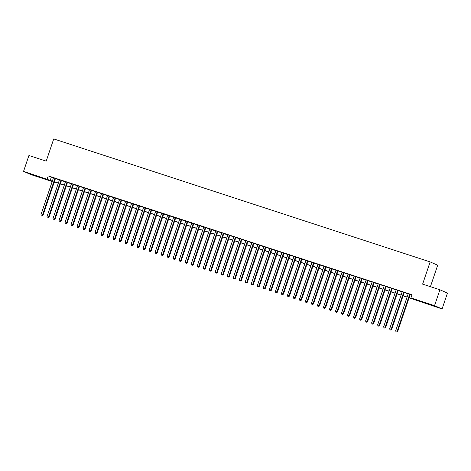 <?xml version="1.0" encoding="UTF-8"?>
<svg xmlns="http://www.w3.org/2000/svg" width="471" height="471" viewBox="0 0 471 471"><rect width="100%" height="100%" fill="white"/><g stroke="black" fill="none" stroke-linecap="round" stroke-linejoin="round"><path stroke-width="0.71" d="M33.835 174.988L39.205 176.931L33.835 174.988M429.181 304.172L434.55 306.115L429.181 304.172M430.417 286.68L437.683 265.214L430.135 261.917L53.723 138.927L46.205 161.135L28.919 155.489L23.55 171.356L52.334 181.1M430.135 261.917L422.617 284.131L439.902 289.777L447.45 293.08L442.081 308.947L409.075 297.825M54.801 182.059L54.212 182.206M52.181 181.541L31.098 174.653L23.55 171.356M55.478 178.48L53.447 177.82M61.489 180.446L59.458 179.781M67.5 182.412L65.469 181.747M73.511 184.373L71.486 183.714M79.528 186.339L77.497 185.674M85.539 188.306L83.508 187.641M91.551 190.272L89.519 189.607M97.568 192.233L95.536 191.573M103.579 194.199L101.548 193.534M109.59 196.166L107.559 195.5M115.607 198.126L113.576 197.467M121.618 200.093L119.587 199.427M127.629 202.059L125.598 201.394M133.64 204.025L131.615 203.36M139.657 205.986L137.626 205.327M145.669 207.952L143.637 207.287M151.68 209.919L149.648 209.254M157.697 211.879L155.665 211.22M163.708 213.846L161.677 213.18M169.719 215.812L167.688 215.147M175.73 217.779L173.705 217.113M181.747 219.739L179.716 219.08M187.758 221.706L185.727 221.04M193.769 223.672L191.738 223.007M199.786 225.633L197.755 224.973M205.798 227.599L203.766 226.94M211.809 229.565L209.778 228.9M217.826 231.532L215.795 230.867M223.837 233.492L221.806 232.833M229.848 235.459L227.817 234.793M235.859 237.425L233.834 236.76M241.876 239.386L239.845 238.726M247.887 241.352L245.856 240.693M253.898 243.319L251.867 242.653M259.915 245.285L257.884 244.62M265.927 247.246L263.895 246.586M271.938 249.212L269.907 248.547M277.955 251.178L275.924 250.513M283.966 253.139L281.935 252.48M289.977 255.105L287.946 254.446M295.988 257.072L293.963 256.407M302.005 259.038L299.974 258.373M308.016 260.999L305.985 260.339M314.027 262.965L311.996 262.3M320.045 264.932L318.013 264.266M326.056 266.892L324.024 266.233M332.067 268.859L330.036 268.199M338.084 270.825L336.053 270.16M344.095 272.791L342.064 272.126M350.106 274.752L348.075 274.093M356.117 276.718L354.092 276.053M362.134 278.685L360.103 278.02M368.145 280.645L366.114 279.986M374.157 282.612L372.125 281.952M380.174 284.578L378.142 283.913M386.185 286.545L384.153 285.879M392.196 288.505L390.165 287.846M398.207 290.472L396.182 289.806M404.224 292.438L402.193 291.773M409.128 297.684L413.991 299.273L410.93 297.931L412.007 294.758L48.225 175.895L53.411 177.926M55.437 178.586L59.423 179.887M61.454 180.552L65.434 181.853M67.465 182.518L71.445 183.82M73.476 184.485L77.462 185.786M79.493 186.445L83.473 187.746M85.504 188.412L89.484 189.713M91.515 190.378L95.501 191.679M97.526 192.339L101.512 193.64M103.543 194.305L107.523 195.606M109.555 196.272L113.54 197.573M115.566 198.238L119.552 199.539M121.583 200.199L125.563 201.5M127.594 202.165L131.574 203.466M133.605 204.131L137.591 205.433M139.622 206.092L143.602 207.393M145.633 208.058L149.613 209.36M151.644 210.025L155.63 211.326M157.655 211.991L161.641 213.292M163.672 213.952L167.652 215.253M169.684 215.918L173.664 217.219M175.695 217.885L179.681 219.186M181.712 219.845L185.692 221.146M187.723 221.812L191.703 223.113M193.734 223.778L197.72 225.079M199.751 225.744L203.731 227.046M205.762 227.705L209.742 229.006M211.773 229.671L215.759 230.973M217.785 231.638L221.77 232.939M223.802 233.598L227.781 234.899M229.813 235.565L233.793 236.866M235.824 237.531L239.81 238.832M241.841 239.498L245.821 240.799M247.852 241.458L251.832 242.759M253.863 243.425L257.849 244.726M259.88 245.391L263.86 246.692M265.891 247.352L269.871 248.653M271.902 249.318L275.888 250.619M277.914 251.284L281.899 252.586M283.931 253.251L287.911 254.552M289.942 255.211L293.922 256.512M295.953 257.178L299.939 258.479M301.97 259.144L305.95 260.445M307.981 261.105L311.961 262.406M313.992 263.071L317.978 264.372M320.009 265.038L323.989 266.339M326.02 267.004L330 268.305M332.031 268.965L336.017 270.266M338.043 270.931L342.028 272.232M344.06 272.897L348.04 274.199M350.071 274.858L354.051 276.159M356.082 276.824L360.068 278.125M362.099 278.791L366.079 280.092M368.11 280.757L372.09 282.058M374.121 282.718L378.107 284.019M380.132 284.684L384.118 285.985M386.149 286.651L390.129 287.952M392.16 288.611L396.14 289.912M398.172 290.578L402.157 291.879M404.189 292.544L408.169 293.845M410.2 294.51L411.901 295.064M410.235 294.399L408.204 293.739M439.902 289.777L434.533 305.644L442.081 308.947M48.225 175.895L47.153 179.068M410.93 297.931L434.533 305.644M54.365 181.759L58.345 183.06M60.376 183.725L64.362 185.026M66.393 185.692L70.373 186.993M72.404 187.652L76.384 188.959M78.416 189.619L82.401 190.92M84.427 191.585L88.413 192.886M90.444 193.552L94.424 194.853M96.455 195.512L100.435 196.813M102.466 197.479L106.452 198.78M108.483 199.445L112.463 200.746M114.494 201.405L118.474 202.713M120.505 203.372L124.491 204.673M126.522 205.338L130.502 206.639M132.534 207.305L136.513 208.606M138.545 209.265L142.53 210.566M144.556 211.232L148.542 212.533M150.573 213.198L154.553 214.499M156.584 215.165L160.564 216.466M162.595 217.125L166.581 218.426M168.612 219.092L172.592 220.393M174.623 221.058L178.603 222.359M180.634 223.019L184.62 224.32M186.651 224.985L190.631 226.286M192.663 226.951L196.643 228.252M198.674 228.918L202.66 230.219M204.685 230.878L208.671 232.179M210.702 232.845L214.682 234.146M216.713 234.811L220.693 236.112M222.724 236.772L226.71 238.073M228.741 238.738L232.721 240.039M234.752 240.705L238.732 242.006M240.763 242.671L244.749 243.972M246.775 244.632L250.76 245.933M252.792 246.598L256.772 247.899M258.803 248.564L262.789 249.865M264.814 250.525L268.8 251.826M270.831 252.491L274.811 253.792M276.842 254.458L280.822 255.759M282.853 256.424L286.839 257.725M288.87 258.385L292.85 259.686M294.881 260.351L298.861 261.652M300.892 262.318L304.878 263.619M306.904 264.278L310.889 265.579M312.921 266.245L316.901 267.546M318.932 268.211L322.912 269.512M324.943 270.177L328.929 271.479M330.96 272.138L334.94 273.439M336.971 274.104L340.951 275.405M342.982 276.071L346.968 277.372M348.999 278.031L352.979 279.332M355.01 279.998L358.99 281.299M361.022 281.964L365.007 283.265M367.033 283.931L371.018 285.232M373.05 285.891L377.03 287.192M379.061 287.858L383.041 289.159M385.072 289.824L389.058 291.125M391.089 291.785L395.069 293.086M397.1 293.751L401.08 295.052M403.111 295.717L407.097 297.018M52.287 181.241L51.639 181.029L52.263 181.3M54.23 182.159L54.701 182.365M407.05 297.16L403.064 295.859M401.033 295.193L397.053 293.892M395.022 293.227L391.036 291.926M389.011 291.266L385.025 289.965M382.994 289.3L379.014 287.999M376.983 287.334L373.003 286.032M370.971 285.373L366.986 284.072M364.954 283.407L360.974 282.105M358.943 281.44L354.963 280.139M352.932 279.474L348.946 278.173M346.921 277.513L342.935 276.212M340.904 275.547L336.924 274.246M334.893 273.58L330.913 272.279M328.882 271.62L324.896 270.319M322.865 269.653L318.885 268.352M316.853 267.687L312.874 266.386M310.842 265.721L306.857 264.419M304.825 263.76L300.845 262.459M298.814 261.794L294.834 260.492M292.803 259.827L288.817 258.526M286.792 257.867L282.806 256.565M280.775 255.9L276.795 254.599M274.764 253.934L270.784 252.633M268.753 251.967L264.767 250.666M262.736 250.007L258.756 248.706M256.724 248.04L252.744 246.739M250.713 246.074L246.727 244.773M244.696 244.113L240.716 242.812M238.685 242.147L234.705 240.846M232.674 240.181L228.688 238.879M226.663 238.214L222.677 236.913M220.646 236.254L216.666 234.952M214.635 234.287L210.655 232.986M208.624 232.321L204.638 231.02M202.607 230.36L198.627 229.059M196.595 228.394L192.615 227.093M190.584 226.427L186.598 225.126M184.573 224.461L180.587 223.16M178.556 222.5L174.576 221.199M172.545 220.534L168.559 219.233M166.534 218.568L162.548 217.266M160.517 216.607L156.537 215.306M154.506 214.641L150.526 213.339M148.495 212.674L144.509 211.373M142.477 210.708L138.498 209.407M136.466 208.747L132.486 207.446M130.455 206.781L126.469 205.48M124.444 204.814L120.458 203.513M118.427 202.854L114.447 201.553M112.416 200.887L108.436 199.586M106.405 198.921L102.419 197.62M100.388 196.955L96.408 195.653M94.377 194.994L90.397 193.693M88.365 193.028L84.38 191.726M82.348 191.061L78.369 189.76M76.337 189.101L72.357 187.799M70.326 187.134L66.34 185.833M64.315 185.168L60.329 183.867M58.298 183.201L54.318 181.9M51.286 177.231L50.209 180.405M409.723 294.181L397.183 331.243L395.675 330.748L408.222 293.686M410.253 294.351L397.689 331.466L397.183 331.243L396.606 331.984L395.999 331.79L396.606 331.984M396.806 332.073L397.689 331.466M395.675 330.748L395.999 331.79M403.712 292.214L391.166 329.276L389.664 328.787L402.21 291.72M404.242 292.385L391.678 329.5L391.166 329.276L390.589 330.024L389.988 329.824L390.589 330.024M390.795 330.112L391.678 329.5M389.664 328.787L389.988 329.824M397.701 290.248L385.154 327.31L383.653 326.821L396.199 289.759M398.225 290.419L385.667 327.533L385.154 327.31L384.577 328.057L383.977 327.857L384.577 328.057M384.783 328.146L385.667 327.533M383.653 326.821L383.977 327.857M391.689 288.281L379.143 325.349L377.636 324.855L390.182 287.793M392.213 288.458L379.65 325.573L379.143 325.349L378.566 326.091L377.966 325.897L378.566 326.091M378.766 326.179L379.65 325.573M377.636 324.855L377.966 325.897M385.672 286.321L373.126 323.383L371.625 322.894L384.171 285.826M386.202 286.492L373.638 323.606L373.126 323.383L372.549 324.125L371.949 323.93L372.549 324.125M372.755 324.219L373.638 323.606M371.625 322.894L371.949 323.93M379.661 284.354L367.115 321.416L365.614 320.928L378.16 283.866M380.191 284.525L367.627 321.64L367.115 321.416L366.538 322.164L365.938 321.964L366.538 322.164M366.744 322.252L367.627 321.64M365.614 320.928L365.938 321.964M373.65 282.388L361.104 319.456L359.603 318.961L372.143 281.899M374.174 282.565L361.61 319.674L361.104 319.456L360.527 320.198L359.926 320.003L360.527 320.198M360.727 320.286L361.61 319.674M359.603 318.961L359.926 320.003M367.633 280.428L355.093 317.489L353.586 316.995L366.132 279.933M368.163 280.598L355.599 317.713L355.093 317.489L354.516 318.231L353.909 318.037L354.516 318.231M354.716 318.319L355.599 317.713M353.586 316.995L353.909 318.037M361.622 278.461L349.076 315.523L347.574 315.034L360.121 277.967M362.152 278.632L349.588 315.747L349.076 315.523L348.499 316.271L347.898 316.07L348.499 316.271M348.705 316.359L349.588 315.747M347.574 315.034L347.898 316.07M355.611 276.495L343.065 313.556L341.563 313.068L354.104 276.006M356.135 276.665L343.577 313.78L343.065 313.556L342.488 314.304L341.887 314.104L342.488 314.304M342.694 314.392L343.577 313.78M341.563 313.068L341.887 314.104M349.594 274.528L337.053 311.596L335.546 311.101L348.093 274.04M350.124 274.705L337.56 311.82L337.053 311.596L336.477 312.338L335.876 312.143L336.477 312.338M336.677 312.426L337.56 311.82M335.546 311.101L335.876 312.143M343.583 272.568L331.036 309.63L329.535 309.141L342.081 272.073M344.113 272.738L331.549 309.853L331.036 309.63L330.459 310.371L329.859 310.177L330.459 310.371M330.666 310.466L331.549 309.853M329.535 309.141L329.859 310.177M337.572 270.601L325.025 307.663L323.524 307.174L336.07 270.113M338.096 270.772L325.538 307.887L325.025 307.663L324.448 308.411L323.848 308.211L324.448 308.411M324.654 308.499L325.538 307.887M323.524 307.174L323.848 308.211M331.56 268.635L319.014 305.703L317.507 305.208L330.053 268.146M332.084 268.811L319.521 305.92L319.014 305.703L318.437 306.444L317.837 306.25L318.437 306.444M318.637 306.533L319.521 305.92M317.507 305.208L317.837 306.25M325.543 266.674L312.997 303.736L311.496 303.242L324.042 266.18M326.073 266.845L313.509 303.96L312.997 303.736L312.42 304.478L311.82 304.284L312.42 304.478M312.626 304.566L313.509 303.96M311.496 303.242L311.82 304.284M319.532 264.708L306.986 301.77L305.485 301.281L318.031 264.213M320.062 264.879L307.498 301.993L306.986 301.77L306.409 302.517L305.809 302.317L306.409 302.517M306.615 302.606L307.498 301.993M305.485 301.281L305.809 302.317M313.521 262.741L300.975 299.803L299.474 299.315L312.014 262.253M314.045 262.912L301.487 300.027L300.975 299.803L300.398 300.551L299.797 300.351L300.398 300.551M300.598 300.639L301.487 300.027M299.474 299.315L299.797 300.351M307.504 260.775L294.964 297.843L293.457 297.348L306.003 260.286M308.034 260.952L295.47 298.066L294.964 297.843L294.387 298.585L293.78 298.39L294.387 298.585M294.587 298.673L295.47 298.066M293.457 297.348L293.78 298.39M301.493 258.815L288.947 295.876L287.445 295.388L299.992 258.32M302.023 258.985L289.459 296.1L288.947 295.876L288.37 296.618L287.769 296.424L288.37 296.618M288.576 296.712L289.459 296.1M287.445 295.388L287.769 296.424M295.482 256.848L282.936 293.91L281.434 293.421L293.975 256.359M296.006 257.019L283.448 294.134L282.936 293.91L282.359 294.658L281.758 294.457L282.359 294.658M282.565 294.746L283.448 294.134M281.434 293.421L281.758 294.457M289.465 254.882L276.924 291.949L275.417 291.455L287.964 254.393M289.995 255.058L277.431 292.167L276.924 291.949L276.347 292.691L275.747 292.497L276.347 292.691M276.548 292.779L277.431 292.167M275.417 291.455L275.747 292.497M283.454 252.921L270.907 289.983L269.406 289.488L281.952 252.427M283.984 253.092L271.42 290.207L270.907 289.983L270.33 290.725L269.73 290.53L270.33 290.725M270.537 290.813L271.42 290.207M269.406 289.488L269.73 290.53M277.443 250.955L264.896 288.017L263.395 287.528L275.941 250.46M277.967 251.125L265.409 288.24L264.896 288.017L264.319 288.764L263.719 288.564L264.319 288.764M264.525 288.853L265.409 288.24M263.395 287.528L263.719 288.564M271.431 248.988L258.885 286.05L257.378 285.561L269.924 248.5M271.955 249.159L259.391 286.274L258.885 286.05L258.308 286.798L257.708 286.598L258.308 286.798M258.508 286.886L259.391 286.274M257.378 285.561L257.708 286.598M265.414 247.022L252.874 284.09L251.367 283.595L263.913 246.533M265.944 247.198L253.38 284.313L252.874 284.09L252.291 284.831L251.691 284.637L252.291 284.831M252.497 284.92L253.38 284.313M251.367 283.595L251.691 284.637M259.403 245.061L246.857 282.123L245.356 281.634L257.902 244.567M259.933 245.232L247.369 282.347L246.857 282.123L246.28 282.865L245.679 282.671L246.28 282.865M246.486 282.959L247.369 282.347M245.356 281.634L245.679 282.671M253.392 243.095L240.846 280.157L239.345 279.668L251.885 242.606M253.916 243.266L241.358 280.38L240.846 280.157L240.269 280.904L239.668 280.704L240.269 280.904M240.475 280.993L241.358 280.38M239.345 279.668L239.668 280.704M247.375 241.128L234.835 278.196L233.328 277.702L245.874 240.64M247.905 241.305L235.341 278.414L234.835 278.196L234.258 278.938L233.651 278.744L234.258 278.938M234.458 279.026L235.341 278.414M233.328 277.702L233.651 278.744M241.364 239.168L228.818 276.23L227.316 275.735L239.863 238.673M241.894 239.339L229.33 276.453L228.818 276.23L228.241 276.972L227.64 276.777L228.241 276.972M228.447 277.06L229.33 276.453M227.316 275.735L227.64 276.777M235.353 237.201L222.807 274.263L221.305 273.775L233.846 236.707M235.877 237.372L223.319 274.487L222.807 274.263L222.23 275.011L221.629 274.811L222.23 275.011M222.436 275.099L223.319 274.487M221.305 273.775L221.629 274.811M229.342 235.235L216.795 272.297L215.288 271.808L227.834 234.746M229.866 235.406L217.302 272.521L216.795 272.297L216.218 273.045L215.618 272.844L216.218 273.045M216.419 273.133L217.302 272.521M215.288 271.808L215.618 272.844M223.325 233.269L210.778 270.336L209.277 269.842L221.823 232.78M223.855 233.445L211.291 270.56L210.778 270.336L210.201 271.078L209.601 270.884L210.201 271.078M210.407 271.166L211.291 270.56M209.277 269.842L209.601 270.884M217.314 231.308L204.767 268.37L203.266 267.881L215.812 230.814M217.838 231.479L205.279 268.594L204.767 268.37L204.19 269.112L203.59 268.917L204.19 269.112M204.396 269.206L205.279 268.594M203.266 267.881L203.59 268.917M211.302 229.342L198.756 266.403L197.255 265.915L209.795 228.853M211.826 229.512L199.262 266.627L198.756 266.403L198.179 267.151L197.579 266.951L198.179 267.151M198.379 267.24L199.262 266.627M197.255 265.915L197.579 266.951M205.285 227.375L192.745 264.443L191.238 263.948L203.784 226.887M205.815 227.552L193.251 264.661L192.745 264.443L192.162 265.185L191.562 264.99L192.162 265.185M192.368 265.273L193.251 264.661M191.238 263.948L191.562 264.99M199.274 225.415L186.728 262.477L185.227 261.982L197.773 224.92M199.804 225.585L187.24 262.7L186.728 262.477L186.151 263.218L185.55 263.024L186.151 263.218M186.357 263.307L187.24 262.7M185.227 261.982L185.55 263.024M193.263 223.448L180.717 260.51L179.215 260.021L191.756 222.954M193.787 223.619L181.229 260.734L180.717 260.51L180.14 261.258L179.539 261.058L180.14 261.258M180.346 261.346L181.229 260.734M179.215 260.021L179.539 261.058M187.246 221.482L174.706 258.544L173.198 258.055L185.745 220.993M187.776 221.653L175.212 258.767L174.706 258.544L174.129 259.291L173.522 259.091L174.129 259.291M174.329 259.38L175.212 258.767M173.198 258.055L173.522 259.091M181.235 219.515L168.689 256.583L167.187 256.089L179.734 219.027M181.765 219.692L169.201 256.807L168.689 256.583L168.112 257.325L167.511 257.131L168.112 257.325M168.318 257.413L169.201 256.807M167.187 256.089L167.511 257.131M175.224 217.555L162.678 254.617L161.176 254.128L173.722 217.06M175.748 217.726L163.19 254.84L162.678 254.617L162.101 255.359L161.5 255.164L162.101 255.359M162.307 255.453L163.19 254.84M161.176 254.128L161.5 255.164M169.213 215.588L156.666 252.65L155.159 252.162L167.705 215.1M169.737 215.759L157.173 252.874L156.666 252.65L156.089 253.398L155.489 253.198L156.089 253.398M156.29 253.486L157.173 252.874M155.159 252.162L155.489 253.198M163.196 213.622L150.649 250.69L149.148 250.195L161.694 213.133M163.725 213.799L151.162 250.908L150.649 250.69L150.072 251.432L149.472 251.237L150.072 251.432M150.278 251.52L151.162 250.908M149.148 250.195L149.472 251.237M157.184 211.662L144.638 248.723L143.137 248.229L155.683 211.167M157.708 211.832L145.15 248.947L144.638 248.723L144.061 249.465L143.461 249.271L144.061 249.465M144.267 249.553L145.15 248.947M143.137 248.229L143.461 249.271M151.173 209.695L138.627 246.757L137.126 246.268L149.666 209.201M151.697 209.866L139.133 246.981L138.627 246.757L138.05 247.505L137.45 247.304L138.05 247.505M138.25 247.593L139.133 246.981M137.126 246.268L137.45 247.304M145.156 207.729L132.616 244.79L131.109 244.302L143.655 207.24M145.686 207.899L133.122 245.014L132.616 244.79L132.039 245.538L131.433 245.338L132.039 245.538M132.239 245.626L133.122 245.014M131.109 244.302L131.433 245.338M139.145 205.762L126.599 242.83L125.098 242.335L137.644 205.274M139.675 205.939L127.111 243.054L126.599 242.83L126.022 243.572L125.421 243.377L126.022 243.572M126.228 243.66L127.111 243.054M125.098 242.335L125.421 243.377M133.134 203.802L120.588 240.864L119.086 240.369L131.627 203.307M133.658 203.972L121.1 241.087L120.588 240.864L120.011 241.605L119.41 241.411L120.011 241.605M120.217 241.7L121.1 241.087M119.086 240.369L119.41 241.411M127.117 201.835L114.577 238.897L113.069 238.408L125.616 201.347M127.647 202.006L115.083 239.121L114.577 238.897L114 239.645L113.393 239.445L114 239.645M114.2 239.733L115.083 239.121M113.069 238.408L113.393 239.445M121.106 199.869L108.56 236.931L107.058 236.442L119.605 199.38M121.636 200.045L109.072 237.154L108.56 236.931L107.983 237.678L107.382 237.484L107.983 237.678M108.189 237.767L109.072 237.154M107.058 236.442L107.382 237.484M115.095 197.908L102.548 234.97L101.047 234.476L113.593 197.414M115.619 198.079L103.061 235.194L102.548 234.97L101.971 235.712L101.371 235.518L101.971 235.712M102.178 235.8L103.061 235.194M101.047 234.476L101.371 235.518M109.084 195.942L96.537 233.004L95.03 232.515L107.576 195.447M109.608 196.113L97.044 233.227L96.537 233.004L95.96 233.751L95.36 233.551L95.96 233.751M96.161 233.84L97.044 233.227M95.03 232.515L95.36 233.551M103.067 193.975L90.52 231.037L89.019 230.549L101.565 193.487M103.596 194.146L91.033 231.261L90.52 231.037L89.943 231.785L89.343 231.585L89.943 231.785M90.149 231.873L91.033 231.261M89.019 230.549L89.343 231.585M97.055 192.009L84.509 229.077L83.008 228.582L95.554 191.52M97.585 192.186L85.021 229.295L84.509 229.077L83.932 229.819L83.332 229.624L83.932 229.819M84.138 229.907L85.021 229.295M83.008 228.582L83.332 229.624M91.044 190.049L78.498 227.11L76.997 226.616L89.537 189.554M91.568 190.219L79.01 227.334L78.498 227.11L77.921 227.852L77.321 227.658L77.921 227.852M78.121 227.946L79.01 227.334M76.997 226.616L77.321 227.658M85.027 188.082L72.487 225.144L70.98 224.655L83.526 187.593M85.557 188.253L72.993 225.368L72.487 225.144L71.91 225.892L71.304 225.691L71.91 225.892M72.11 225.98L72.993 225.368M70.98 224.655L71.304 225.691M79.016 186.116L66.47 223.177L64.969 222.689L77.515 185.627M79.546 186.292L66.982 223.401L66.47 223.177L65.893 223.925L65.292 223.731L65.893 223.925M66.099 224.013L66.982 223.401M64.969 222.689L65.292 223.731M73.005 184.155L60.459 221.217L58.957 220.722L71.498 183.661M73.529 184.326L60.971 221.441L60.459 221.217L59.882 221.959L59.281 221.764L59.882 221.959M60.088 222.047L60.971 221.441M58.957 220.722L59.281 221.764M66.988 182.189L54.448 219.25L52.94 218.762L65.487 181.694M67.518 182.359L54.954 219.474L54.448 219.25L53.871 219.998L53.27 219.798L53.871 219.998M54.071 220.087L54.954 219.474M52.94 218.762L53.27 219.798M60.977 180.222L48.431 217.284L46.929 216.795L59.476 179.734M61.507 180.393L48.943 217.508L48.431 217.284L47.854 218.032L47.253 217.832L47.854 218.032M48.06 218.12L48.943 217.508M46.929 216.795L47.253 217.832M54.966 178.256L42.419 215.324L40.918 214.829L53.464 177.767M55.49 178.432L42.932 215.541L42.419 215.324L41.842 216.065L41.242 215.871L41.842 216.065M42.049 216.154L42.932 215.541M40.918 214.829L41.242 215.871"/></g></svg>
